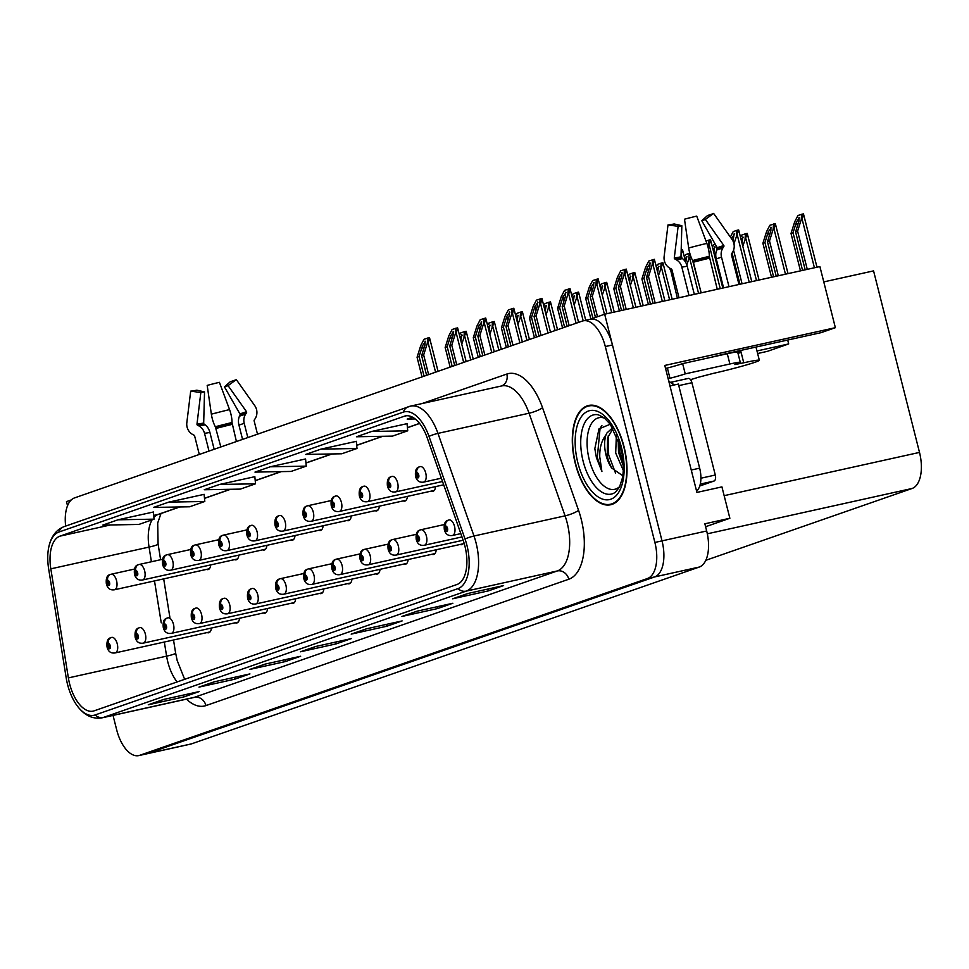 <?xml version="1.0" encoding="UTF-8"?>
<svg xmlns="http://www.w3.org/2000/svg" width="969" height="969" viewBox="0 0 969 969"><rect width="100%" height="100%" fill="white"/><g stroke="black" fill="none" stroke-linecap="round" stroke-linejoin="round"><path stroke-width="1.45" d="M705.602 526.724L729.863 518.27L721.929 486.886L696.917 492.422L664.795 365.446L835.363 327.679L821.155 332.633L728.276 353.188A33.903 1.732 165.8 0 0 710.434 357.464M113.034 715.401L116.692 729.863A31.783 16.037 -102.5 0 0 138.785 755.59L190.578 744.119A31.783 16.037 -102.5 0 0 191.499 743.865L699.243 567.059A31.783 16.037 -102.5 0 0 706.68 530.988L704.863 523.805L729.863 518.27M191.499 743.865L146.84 753.749A31.783 16.037 -102.5 0 1 145.931 754.003A31.783 16.037 -102.5 0 0 146.84 753.749L654.596 576.943A31.783 16.037 -102.5 0 0 662.021 540.872L604.668 314.198L819.895 266.56L835.363 327.679M71.246 499.956L66.486 501.615L67.527 505.733M604.668 314.198L590.484 319.213M290.773 540.048A8.479 4.276 -102.5 0 0 292.335 540.242A8.479 4.276 -102.5 0 0 295.024 535.542M346.987 520.474A8.479 4.276 -102.5 0 0 348.549 520.668A8.479 4.276 -102.5 0 0 351.238 515.968M262.672 549.835A8.479 4.276 -102.5 0 0 264.234 550.029A8.479 4.276 -102.5 0 0 266.911 545.329M234.559 559.622A8.479 4.276 -102.5 0 0 236.133 559.816A8.479 4.276 -102.5 0 0 238.81 555.116M375.1 510.687A8.479 4.276 -102.5 0 0 376.662 510.881A8.479 4.276 -102.5 0 0 379.339 506.181M403.201 500.9A8.479 4.276 -102.5 0 0 404.763 501.094A8.479 4.276 -102.5 0 0 407.452 496.394M431.302 491.113A8.479 4.276 -102.5 0 0 432.877 491.307A8.479 4.276 -102.5 0 0 435.553 486.608M318.886 530.261A8.479 4.276 -102.5 0 0 320.448 530.455A8.479 4.276 -102.5 0 0 323.125 525.755M319.564 593.403A8.479 4.276 -102.5 0 0 321.139 593.597A8.479 4.276 -102.5 0 0 323.816 588.898M291.463 603.19A8.479 4.276 -102.5 0 0 293.026 603.384A8.479 4.276 -102.5 0 0 295.715 598.685M263.35 612.977A8.479 4.276 -102.5 0 0 264.925 613.183A8.479 4.276 -102.5 0 0 267.601 608.471M375.778 573.83A8.479 4.276 -102.5 0 0 377.353 574.023A8.479 4.276 -102.5 0 0 380.03 569.324M235.249 622.764A8.479 4.276 -102.5 0 0 236.811 622.97A8.479 4.276 -102.5 0 0 239.5 618.258M403.891 564.043A8.479 4.276 -102.5 0 0 405.454 564.237A8.479 4.276 -102.5 0 0 408.143 559.537M431.992 554.256A8.479 4.276 -102.5 0 0 433.567 554.45A8.479 4.276 -102.5 0 0 436.244 549.75M460.105 544.469A8.479 4.276 -102.5 0 0 461.668 544.663A8.479 4.276 -102.5 0 0 463.848 542.349M347.677 583.617A8.479 4.276 -102.5 0 0 349.24 583.81A8.479 4.276 -102.5 0 0 351.929 579.111M206.458 569.409A8.479 4.276 -102.5 0 0 208.02 569.602A8.479 4.276 -102.5 0 0 210.697 564.903M207.136 632.551A8.479 4.276 -102.5 0 0 208.71 632.757A8.479 4.276 -102.5 0 0 211.387 628.045M823.771 281.906L873.566 270.884L919.508 452.414A31.783 16.037 77.5 0 1 912.071 488.485L705.795 560.312M756.971 350.96L788.681 343.934L767.375 351.359L757.625 353.515M788.681 343.934L787.7 340.034M624.012 446.624A50.848 25.654 -102.5 0 0 588.668 405.454A50.848 25.654 -102.5 0 0 575.307 463.582A50.848 25.654 -102.5 0 0 610.652 504.752A50.848 25.654 -102.5 0 0 624.012 446.624M588.777 405.975A50.315 25.388 77.5 0 1 623.757 446.709A50.315 25.388 77.5 0 1 610.531 504.231A50.315 25.388 77.5 0 1 575.562 463.497A50.315 25.388 77.5 0 1 588.777 405.975L592.386 405.175A50.848 25.654 -102.5 0 0 592.313 405.187M464.89 546.019A33.903 17.103 77.5 0 1 456.956 584.501L94.114 710.846A33.903 17.103 77.5 0 1 93.133 711.125A33.903 17.103 77.5 0 1 68.375 677.9L50.824 568.839A33.903 17.103 77.5 0 1 59.945 536.148L404.339 416.222A33.903 17.103 77.5 0 1 405.308 415.943A33.903 17.103 77.5 0 1 427.184 437.782L463.206 540.411A33.903 17.103 77.5 0 1 464.89 546.019M466.925 545.317A38.142 19.247 -102.5 0 0 465.023 539.006L429.001 436.377A38.142 19.247 -102.5 0 0 403.298 412.128L58.915 532.042A38.142 19.247 -102.5 0 0 48.45 548.866A38.142 19.247 -102.5 0 0 48.644 568.815L66.195 677.876A38.142 19.247 -102.5 0 0 76.333 704.608A38.142 19.247 -102.5 0 0 95.144 714.952L457.998 588.607A38.142 19.247 -102.5 0 0 466.925 545.317M138.785 755.59A31.783 16.037 -102.5 0 0 139.693 755.323L146.84 753.749L654.596 576.943A31.783 16.037 -102.5 0 0 662.021 540.872L612.456 344.976A31.783 16.037 -102.5 0 0 590.363 319.237L583.217 320.824A31.783 16.037 -102.5 0 0 582.308 321.09L74.552 497.896A31.783 16.037 -102.5 0 0 65.662 526.082M149.456 704.39A8.479 7.304 -109.2 0 1 148.96 704.584A8.479 7.304 -109.2 0 1 148.257 704.79L183.977 696.881L199.19 691.575L163.47 699.485L148.257 704.79M183.516 695.052L183.977 696.881M200.195 686.718A8.479 7.304 -109.2 0 1 199.699 686.924A8.479 7.304 -109.2 0 1 198.984 687.118L234.704 679.208L249.929 673.915L214.21 681.825L198.984 687.118M234.244 677.379L234.704 679.208M250.935 669.058A8.479 7.304 -109.2 0 1 250.426 669.252A8.479 7.304 -109.2 0 1 249.723 669.458L285.443 661.548L300.656 656.243L264.937 664.153L249.723 669.458M284.983 659.719L285.443 661.548M453.867 598.394A8.479 7.304 -109.2 0 1 453.371 598.588A8.479 7.304 -109.2 0 1 452.656 598.794L488.376 590.884L503.601 585.579L467.882 593.488L452.656 598.794M487.916 589.055L488.376 590.884M403.128 616.054A8.479 7.304 -109.2 0 1 402.632 616.248A8.479 7.304 -109.2 0 1 401.929 616.454L437.649 608.544L452.862 603.251L417.142 611.16L401.929 616.454M437.176 606.715L437.649 608.544M352.401 633.726A8.479 7.304 -109.2 0 1 351.904 633.92A8.479 7.304 -109.2 0 1 351.19 634.126L386.91 626.216L402.135 620.911L366.415 628.82L351.19 634.126M386.449 624.387L386.91 626.216M301.662 651.386A8.479 7.304 -109.2 0 1 301.165 651.592A8.479 7.304 -109.2 0 1 300.451 651.786L336.17 643.876L351.396 638.583L315.676 646.493L300.451 651.786M335.71 642.047L336.17 643.876M139.693 755.323L647.449 578.517A31.783 16.037 -102.5 0 0 654.887 542.446L605.31 346.551A31.783 16.037 -102.5 0 0 583.217 320.824M204.108 494.347L168.739 502.124L153.514 507.429L189.573 506.787L204.798 501.482L204.108 494.299M153.368 512.007L118 519.796L102.787 525.101L138.846 524.447L154.059 519.154L153.368 511.971M356.313 441.343L320.945 449.132L305.719 454.425L341.778 453.783L356.992 448.477L356.301 441.295M407.041 423.671L371.672 431.459L356.459 436.765L392.506 436.111L407.731 430.817L407.041 423.635M412.576 417.215L407.186 419.092L415.192 418.947M254.847 476.675L219.466 484.464L204.253 489.757L240.312 489.115L255.525 483.81L254.835 476.627M270.206 466.792L254.98 472.097L291.039 471.443L306.265 466.15L305.574 458.967L270.206 466.792L306.265 466.15M320.945 449.132L356.992 448.477M371.672 431.459L407.731 430.817M219.466 484.464L255.525 483.81M168.739 502.124L204.798 501.482M118 519.796L154.059 519.154M424.059 376.19L419.092 356.544L422.484 345.739L425.524 341.488M110.369 574.46A5.293 4.554 65.9 0 0 109.897 574.629A5.293 4.554 65.9 0 0 107.583 580.455A2.653 1.332 -102.5 0 0 107.026 583.447A2.653 1.332 -102.5 0 0 108.94 585.567A2.653 1.332 -102.5 0 0 109.558 582.563A2.653 1.332 -102.5 0 0 107.692 580.419L108.516 584.041L107.583 580.455M107.692 580.419A5.293 4.579 -104.3 0 1 110.854 574.302A5.293 4.579 -104.3 0 1 110.975 574.266A7.946 4.009 77.5 0 1 111.035 574.254A7.946 4.009 77.5 0 1 116.559 580.685A7.946 4.009 77.5 0 1 114.475 589.77C110.139 590.412 107.438 588.401 106.348 583.75C105.827 578.432 107.002 575.392 109.897 574.629M110.854 574.302L134.461 569.069L111.096 574.242M422.036 376.893L417.07 357.258L420.728 345.618L424.01 339.283L429.497 337.6L428.213 343.123L427.317 343.317L427.68 337.999M438.049 371.321L429.497 337.6M428.625 374.603L423.659 354.957L427.317 343.317M423.659 354.957L421.636 355.659L426.602 375.306M425.064 341.136L425.028 344.855L421.636 355.659M419.092 356.544L417.07 357.258M460.009 337.224L462.201 335.153M111.047 637.602A5.293 4.554 65.9 0 0 110.575 637.784A5.293 4.554 65.9 0 0 108.274 643.61A2.653 1.332 -102.5 0 0 107.704 646.589A2.653 1.332 -102.5 0 0 109.63 648.721A2.653 1.332 -102.5 0 0 110.248 645.705A2.653 1.332 -102.5 0 0 108.383 643.573L108.734 645.124L108.274 643.61M108.746 645.112L109.206 647.183L108.807 645.112M108.383 643.573A5.293 4.579 -104.3 0 1 111.544 637.445A5.293 4.579 -104.3 0 1 111.665 637.42A7.946 4.009 77.5 0 1 111.726 637.408A7.946 4.009 77.5 0 1 117.249 643.84A7.946 4.009 77.5 0 1 115.154 652.924C110.829 653.554 108.128 651.556 107.038 646.904C106.517 641.575 107.692 638.535 110.575 637.784M461.753 344.116L466.162 331.265L473.223 359.075M461.728 334.802L460.941 340.931M463.994 336.982L464.357 331.664L460.687 332.948L459.5 335.226M464.357 331.664L466.162 331.265M452.172 366.403L447.206 346.757L450.597 335.952L453.637 331.701M138.47 564.673A5.293 4.554 65.9 0 0 137.998 564.842A5.293 4.554 65.9 0 0 135.696 570.668A2.653 1.332 -102.5 0 0 135.127 573.66A2.653 1.332 -102.5 0 0 137.041 575.78A2.653 1.332 -102.5 0 0 137.659 572.776A2.653 1.332 -102.5 0 0 135.805 570.632L136.629 574.254L135.696 570.668M135.805 570.632A5.293 4.579 -104.3 0 1 138.967 564.515A5.293 4.579 -104.3 0 1 139.076 564.479A7.946 4.009 77.5 0 1 139.148 564.467A7.946 4.009 77.5 0 1 144.66 570.898A7.946 4.009 77.5 0 1 142.576 579.983C138.252 580.625 135.539 578.614 134.461 573.963C133.928 568.646 135.115 565.605 137.998 564.842M138.967 564.515L162.562 559.283L139.209 564.455M450.137 367.106L445.171 347.471L448.829 335.819L452.123 329.496L457.598 327.813L456.314 333.336L455.43 333.53L455.793 328.212M466.15 361.534L457.598 327.813M456.738 364.816L451.772 345.17L455.43 333.53M451.772 345.17L449.737 345.872L454.703 365.519M453.165 331.35L453.129 335.068L449.737 345.872M447.206 346.757L445.171 347.471M480.273 356.616L475.307 336.97L478.698 326.165L481.738 321.914M166.583 554.886A5.293 4.554 65.9 0 0 166.099 555.055A5.293 4.554 65.9 0 0 163.797 560.881A2.653 1.332 -102.5 0 0 163.228 563.873A2.653 1.332 -102.5 0 0 165.154 565.993A2.653 1.332 -102.5 0 0 165.772 562.989A2.653 1.332 -102.5 0 0 163.906 560.845L164.73 564.455L163.797 560.881M163.906 560.845A5.293 4.579 -104.3 0 1 167.068 554.728A5.293 4.579 -104.3 0 1 167.189 554.692A7.946 4.009 77.5 0 1 167.249 554.68A7.946 4.009 77.5 0 1 172.773 561.112A7.946 4.009 77.5 0 1 170.689 570.196C166.353 570.838 163.652 568.827 162.562 564.176C162.041 558.847 163.216 555.818 166.099 555.055M167.068 554.728L190.675 549.496L167.31 554.668M478.25 357.319L473.284 337.684L476.942 326.032L480.224 319.709L485.711 318.026L484.427 323.549L483.531 323.743L483.894 318.426M494.263 351.747L485.711 318.026M484.839 355.017L479.873 335.383L483.531 323.743M479.873 335.383L477.838 336.086L482.816 355.732M481.278 321.563L481.242 325.281L477.838 336.086M475.307 336.97L473.284 337.684M508.386 346.829L503.42 327.183L506.811 316.378L509.851 312.127M194.684 545.099A5.293 4.554 65.9 0 0 194.212 545.268A5.293 4.554 65.9 0 0 191.91 551.095A2.653 1.332 -102.5 0 0 191.341 554.086A2.653 1.332 -102.5 0 0 193.255 556.206A2.653 1.332 -102.5 0 0 193.873 553.202A2.653 1.332 -102.5 0 0 192.019 551.058L192.383 552.609L191.91 551.095M192.383 552.609L192.843 554.668L192.431 552.596M192.019 551.058A5.293 4.579 -104.3 0 1 195.181 544.941A5.293 4.579 -104.3 0 1 195.29 544.905A7.946 4.009 77.5 0 1 195.363 544.893A7.946 4.009 77.5 0 1 200.874 551.325A7.946 4.009 77.5 0 1 198.79 560.409C194.466 561.051 191.753 559.04 190.675 554.389C190.142 549.06 191.329 546.019 194.212 545.268M195.181 544.941L218.776 539.709L195.423 544.881M506.351 347.532L501.385 327.885L505.043 316.245L508.337 309.923L513.812 308.239L512.528 313.762L511.632 313.956L512.007 308.639M522.364 341.96L513.812 308.239M512.952 345.23L507.986 325.596L511.632 313.956M507.986 325.596L505.951 326.299L510.917 345.945M509.379 311.776L509.343 315.494L505.951 326.299M503.42 327.183L501.385 327.885M488.11 327.437L490.302 325.366M139.161 627.815A5.293 4.554 65.9 0 0 138.688 627.997A5.293 4.554 65.9 0 0 136.375 633.823A2.653 1.332 -102.5 0 0 135.817 636.803A2.653 1.332 -102.5 0 0 137.731 638.922A2.653 1.332 -102.5 0 0 138.349 635.918A2.653 1.332 -102.5 0 0 136.496 633.787L136.847 635.337M136.859 635.325L137.586 636.185L137.307 637.396L136.581 636.536L136.375 633.823M136.496 633.787A5.293 4.579 -104.3 0 1 139.645 627.658A5.293 4.579 -104.3 0 1 139.766 627.633A7.946 4.009 77.5 0 1 139.827 627.621A7.946 4.009 77.5 0 1 145.35 634.053A7.946 4.009 77.5 0 1 143.267 643.137C138.942 643.767 136.229 641.769 135.139 637.117C134.618 631.788 135.805 628.748 138.688 627.997M489.854 334.329L494.275 321.478L501.324 349.288M489.842 325.015L489.042 331.144M492.095 327.195L492.458 321.878L488.788 323.161L487.601 325.439M492.458 321.878L494.275 321.478M516.223 317.65L518.415 315.579M167.262 618.028A5.293 4.554 65.9 0 0 166.789 618.21A5.293 4.554 65.9 0 0 164.488 624.036A2.653 1.332 -102.5 0 0 163.918 627.016A2.653 1.332 -102.5 0 0 165.844 629.135A2.653 1.332 -102.5 0 0 166.462 626.131A2.653 1.332 -102.5 0 0 164.597 624L165.42 627.609L164.488 624.036M164.597 624A5.293 4.579 -104.3 0 1 167.758 617.871A5.293 4.579 -104.3 0 1 167.879 617.847A7.946 4.009 77.5 0 1 167.94 617.834A7.946 4.009 77.5 0 1 173.463 624.266A7.946 4.009 77.5 0 1 171.368 633.351C167.043 633.98 164.342 631.982 163.252 627.331C162.731 622.001 163.906 618.961 166.789 618.21M517.955 324.542L522.376 311.691L529.437 339.489M517.943 315.228L517.155 321.357M520.196 317.408L520.571 312.091L516.901 313.375L515.714 315.652M520.571 312.091L522.376 311.691M544.324 307.863L546.516 305.792M195.375 608.241A5.293 4.554 65.9 0 0 194.902 608.423A5.293 4.554 65.9 0 0 192.589 614.249A2.653 1.332 -102.5 0 0 192.032 617.229A2.653 1.332 -102.5 0 0 193.945 619.348A2.653 1.332 -102.5 0 0 194.563 616.345A2.653 1.332 -102.5 0 0 192.698 614.213L193.521 617.822L192.589 614.249M192.698 614.213A5.293 4.579 -104.3 0 1 195.859 608.084A5.293 4.579 -104.3 0 1 195.98 608.06A7.946 4.009 77.5 0 1 196.041 608.048A7.946 4.009 77.5 0 1 201.564 614.479A7.946 4.009 77.5 0 1 199.481 623.564C195.157 624.193 192.443 622.195 191.353 617.544C190.832 612.214 192.019 609.174 194.902 608.423M546.068 314.755L550.489 301.904L557.538 329.702M546.056 305.441L545.256 311.558M548.309 307.621L548.672 302.304L545.002 303.588L543.815 305.865M548.672 302.304L550.489 301.904M572.437 298.077L574.617 296.005M223.476 598.454A5.293 4.554 65.9 0 0 223.003 598.636A5.293 4.554 65.9 0 0 220.702 604.462A2.653 1.332 -102.5 0 0 220.133 607.442A2.653 1.332 -102.5 0 0 222.046 609.562A2.653 1.332 -102.5 0 0 222.676 606.558A2.653 1.332 -102.5 0 0 220.811 604.426L221.635 608.035L220.702 604.462M220.811 604.426A5.293 4.579 -104.3 0 1 223.972 598.297A5.293 4.579 -104.3 0 1 224.093 598.273A7.946 4.009 77.5 0 1 224.154 598.261A7.946 4.009 77.5 0 1 229.677 604.692A7.946 4.009 77.5 0 1 227.582 613.777C223.258 614.407 220.557 612.408 219.466 607.757C218.946 602.427 220.12 599.387 223.003 598.636M574.169 304.969L578.59 292.117L585.736 320.267M574.157 295.654L573.369 301.771M576.41 297.834L576.785 292.517L573.115 293.801L571.928 296.078M576.785 292.517L578.59 292.117M738.984 284.474L731.438 254.665A1.054 1.017 -114.8 0 1 731.583 253.83L732.346 252.655A11.652 11.228 65.2 0 0 732.007 239.379L713.62 213.41L705.371 219.43L723.746 245.387A1.054 1.017 -114.8 0 1 723.782 246.598L723.007 247.773A11.652 11.228 65.2 0 0 721.505 257.039L729.003 286.679M723.589 287.878L716.248 258.868A11.652 8.176 -107.1 0 1 716.794 249.929L717.302 248.851A1.054 0.739 72.9 0 0 717.205 247.676L701.762 220.69L707.588 215.518A24.37 1.248 165.8 0 0 711.307 214.306A24.37 1.248 165.8 0 0 713.62 213.41M701.762 220.69A14.535 0.739 165.8 0 0 703.991 219.963A14.535 0.739 165.8 0 0 705.371 219.43M690.522 379.654A21.185 1.09 -14.2 0 0 698.019 377.353L713.305 373.38A31.783 1.623 165.8 0 0 755.311 362.152A31.783 1.623 165.8 0 0 759.333 360.286A31.783 1.623 165.8 0 0 743.744 362.781L734.902 364.586L737.591 363.569A21.185 1.09 -14.2 0 0 740.28 362.321L737.675 352.074A21.185 1.09 -14.2 0 0 727.283 353.733L729.887 363.993A21.185 1.09 -14.2 0 1 740.28 362.321M701.193 292.832L692.641 260.54A11.652 2.943 -105 0 1 688.68 247.979L684.489 219.2A24.37 1.248 165.8 0 1 696.723 216.111L706.861 243.389A11.652 3.077 76.6 0 1 709.308 256.325L717.254 289.283M737.724 352.219A31.783 1.623 -14.2 0 1 740.897 351.505L737.809 352.583M743.744 362.781L740.897 351.505M689.02 295.533L681.825 267.069A11.652 11.265 -93.1 0 0 676.071 259.631L674.836 258.965A1.054 1.03 86.9 0 1 674.291 257.887L678.143 226.31L667.992 224.941L664.128 256.531A11.652 11.265 -93.1 0 0 670.16 268.377L671.396 269.031A1.054 1.03 86.9 0 1 671.917 269.709L679.015 297.749M678.143 226.31A14.535 0.739 165.8 0 0 681.837 225.716L681.001 256.821A1.054 0.751 -101.2 0 0 681.473 257.911L682.442 258.614A11.652 8.273 78.8 0 1 687.203 266.209L694.325 294.358M667.992 224.941A24.37 1.248 165.8 0 0 674.182 223.96L681.837 225.716M665.546 368.426A10.598 9.133 -109.2 0 1 665.594 368.426L667.375 368.026A21.185 1.09 165.8 0 0 682.636 363.617L727.283 353.733M741.152 352.534L737.978 353.237M682.636 363.617L685.228 373.877L729.887 363.993M685.228 373.877A21.185 1.09 -14.2 0 1 669.967 378.285L668.186 378.673L668.707 380.732A21.185 10.695 -102.5 0 0 675.429 384.705M696.59 491.113A21.185 10.695 -102.5 0 0 699.654 468.16L678.373 384.051L669.967 385.916M667.375 368.026L669.967 378.285M257.5 434.185L254.132 420.873A1.054 1.017 -114.8 0 1 254.266 420.037L255.041 418.862A11.652 11.228 65.2 0 0 254.702 405.575L236.315 379.618L228.066 385.638L246.441 411.595A1.054 1.017 -114.8 0 1 246.477 412.806L245.702 413.981A11.652 11.228 65.2 0 0 244.188 423.247L247.822 437.564M242.565 439.393L238.943 425.076A11.652 8.176 -107.1 0 1 239.488 416.137L239.997 415.059A1.054 0.739 72.9 0 0 239.9 413.884L224.457 386.897L230.271 381.725A24.37 1.248 165.8 0 0 234.001 380.514A24.37 1.248 165.8 0 0 236.315 379.618M224.457 386.897A14.535 0.739 165.8 0 0 226.673 386.171A14.535 0.739 165.8 0 0 228.066 385.638M220.823 446.963L215.336 426.748A11.652 2.943 -105 0 1 211.363 414.187L207.184 385.408A24.37 1.248 165.8 0 1 219.418 382.319L229.556 409.596A11.652 3.077 76.6 0 1 232.003 422.532L236.424 441.525M209.013 451.069L204.507 433.276A11.652 11.265 -93.1 0 0 198.766 425.839L197.531 425.173A1.054 1.03 86.9 0 1 196.986 424.095L200.837 392.518L190.687 391.149L186.823 422.738A11.652 11.265 -93.1 0 0 192.855 434.584L194.091 435.238A1.054 1.03 86.9 0 1 194.612 435.917L199.299 454.449M200.837 392.518A14.535 0.739 165.8 0 0 204.532 391.924L203.684 423.029A1.054 0.751 -101.2 0 0 204.168 424.119L205.125 424.822A11.652 8.273 78.8 0 1 209.898 432.416L214.161 449.277M190.687 391.149A24.37 1.248 165.8 0 0 196.864 390.168L204.532 391.924M619.821 486.426A36.665 18.496 77.5 0 1 589.249 459.633A36.665 18.496 77.5 0 1 604.717 418.196M611.003 423.938L598.999 428.855L594.833 448.647L596.419 457.719L601.906 471.54L599.75 456.823C599.557 447.763 601.64 440.459 605.976 434.911A23.946 12.088 -102.5 0 0 606.049 455.139A23.946 12.088 -102.5 0 0 611.657 467.979L622.776 475.767M623.273 470.316L615.69 453.007L616.381 434.972M623.309 465.992L618.525 452.378L618.161 439.32M605.976 434.911L606.897 433.022L612.626 427.765M611.657 467.979C608.895 462.128 607.393 457.768 607.188 454.885L607.611 437.782L613.038 428.455M672.995 384.087A5.293 2.677 -102.5 0 0 670.391 382.38A5.293 2.677 -102.5 0 0 670.378 382.392L688.244 378.431A5.293 2.677 -102.5 0 0 688.099 378.467L670.548 382.355M699.739 486.014L714.044 481.036A5.293 2.677 -102.5 0 0 715.292 475.028L691.927 382.719A5.293 2.677 -102.5 0 0 688.244 378.431M601.906 471.54L597.316 457.513L600.065 428.31L601.894 425.512M615.557 473.126L608.665 455.006L608.169 435.941M623.212 463.448L620.003 452.499L618.9 441.404M536.487 337.042L531.521 317.396L534.912 306.592L537.952 302.34M222.797 535.312A5.293 4.554 65.9 0 0 222.313 535.482A5.293 4.554 65.9 0 0 220.011 541.308A2.653 1.332 -102.5 0 0 219.442 544.287A2.653 1.332 -102.5 0 0 221.368 546.419A2.653 1.332 -102.5 0 0 221.986 543.415A2.653 1.332 -102.5 0 0 220.12 541.271L220.944 544.881L220.011 541.308M220.12 541.271A5.293 4.579 -104.3 0 1 223.282 535.154A5.293 4.579 -104.3 0 1 223.403 535.118A7.946 4.009 77.5 0 1 223.464 535.106A7.946 4.009 77.5 0 1 228.987 541.538A7.946 4.009 77.5 0 1 226.903 550.622C222.567 551.264 219.866 549.253 218.776 544.602C218.255 539.273 219.43 536.232 222.313 535.482M223.282 535.154L246.889 529.922L223.524 535.094M534.464 337.745L529.486 318.098L533.144 306.458L536.438 300.136L541.925 298.452L540.641 303.963L539.745 304.169L540.108 298.852M550.477 332.173L541.925 298.452M541.053 335.444L536.087 315.809L539.745 304.169M536.087 315.809L534.052 316.512L539.03 336.158M537.492 301.989L537.456 305.707L534.052 316.512M531.521 317.396L529.486 318.098M564.6 327.256L559.622 307.609L563.025 296.805L566.053 292.553M250.898 525.525A5.293 4.554 65.9 0 0 250.426 525.695A5.293 4.554 65.9 0 0 248.125 531.521A2.653 1.332 -102.5 0 0 247.555 534.5A2.653 1.332 -102.5 0 0 249.469 536.632A2.653 1.332 -102.5 0 0 250.087 533.628A2.653 1.332 -102.5 0 0 248.234 531.484L249.057 535.094L248.125 531.521M248.234 531.484A5.293 4.579 -104.3 0 1 251.395 525.355A5.293 4.579 -104.3 0 1 251.504 525.331A7.946 4.009 77.5 0 1 251.565 525.319A7.946 4.009 77.5 0 1 257.088 531.751A7.946 4.009 77.5 0 1 255.004 540.835C250.68 541.477 247.967 539.467 246.889 534.815C246.356 529.486 247.543 526.446 250.426 525.695M562.565 327.958L557.599 308.312L561.257 296.671L564.552 290.349L570.026 288.665L568.742 294.176L567.846 294.382L568.222 289.065M578.578 322.386L570.026 288.665M569.166 325.657L564.188 306.022L567.846 294.382M564.188 306.022L562.165 306.725L567.131 326.371M565.593 292.202L565.557 295.92L562.165 306.725M559.622 307.609L557.599 308.312M592.919 318.292L587.735 297.822L591.126 287.018L594.167 282.766M279.011 515.738A5.293 4.554 65.9 0 0 278.527 515.908A5.293 4.554 65.9 0 0 276.226 521.734A2.653 1.332 -102.5 0 0 275.656 524.713A2.653 1.332 -102.5 0 0 277.582 526.845A2.653 1.332 -102.5 0 0 278.2 523.841A2.653 1.332 -102.5 0 0 276.335 521.697L277.158 525.307L276.226 521.734M276.335 521.697A5.293 4.579 -104.3 0 1 279.496 515.569A5.293 4.579 -104.3 0 1 279.617 515.544A7.946 4.009 77.5 0 1 279.678 515.532A7.946 4.009 77.5 0 1 285.201 521.964A7.946 4.009 77.5 0 1 283.118 531.048C278.781 531.69 276.08 529.68 274.99 525.028C274.469 519.699 275.644 516.659 278.527 515.908M590.884 319.007L585.7 298.525L589.358 286.885L592.653 280.562L598.139 278.878L596.843 284.389L595.959 284.595L596.323 279.278M606.969 313.69L598.139 278.878M597.485 316.706L592.301 296.235L595.959 284.595M592.301 296.235L590.266 296.938L595.451 317.408M593.706 282.415L593.67 286.134L590.266 296.938M587.735 297.822L585.7 298.525M600.538 288.29L602.73 286.218M251.589 588.668A5.293 4.554 65.9 0 0 251.116 588.849A5.293 4.554 65.9 0 0 248.803 594.675A2.653 1.332 -102.5 0 0 248.246 597.655A2.653 1.332 -102.5 0 0 250.159 599.775A2.653 1.332 -102.5 0 0 250.777 596.771A2.653 1.332 -102.5 0 0 248.912 594.639L249.736 598.248L248.803 594.675M248.912 594.639A5.293 4.579 -104.3 0 1 252.073 588.51A5.293 4.579 -104.3 0 1 252.194 588.486A7.946 4.009 77.5 0 1 252.255 588.474A7.946 4.009 77.5 0 1 257.778 594.905A7.946 4.009 77.5 0 1 255.695 603.978C251.371 604.62 248.658 602.621 247.567 597.97C247.047 592.64 248.234 589.6 251.116 588.849M602.282 295.17L606.703 282.33L614.249 312.079M602.27 285.867L601.47 291.984M604.523 288.047L604.886 282.73L601.216 284.014L600.029 286.291M604.886 282.73L606.703 282.33M628.639 278.503L630.831 276.431M279.69 578.881A5.293 4.554 65.9 0 0 279.217 579.062A5.293 4.554 65.9 0 0 276.916 584.888A2.653 1.332 -102.5 0 0 276.347 587.868A2.653 1.332 -102.5 0 0 278.26 589.988A2.653 1.332 -102.5 0 0 278.89 586.984A2.653 1.332 -102.5 0 0 277.025 584.852L277.849 588.462L276.916 584.888M277.025 584.852A5.293 4.579 -104.3 0 1 280.186 578.723A5.293 4.579 -104.3 0 1 280.307 578.699A7.946 4.009 77.5 0 1 280.368 578.687A7.946 4.009 77.5 0 1 285.891 585.119A7.946 4.009 77.5 0 1 283.796 594.191C279.472 594.833 276.771 592.834 275.68 588.183C275.16 582.853 276.335 579.813 279.217 579.062M303.794 573.503L280.429 578.675M630.383 285.383L634.804 272.543L643.21 305.671M630.371 276.08L629.584 282.197M632.624 278.26L632.987 272.943L629.329 274.227L628.142 276.504M632.987 272.943L634.804 272.543M656.752 268.716L658.944 266.645M307.803 569.094A5.293 4.554 65.9 0 0 307.33 569.275A5.293 4.554 65.9 0 0 305.017 575.101A2.653 1.332 -102.5 0 0 304.46 578.081A2.653 1.332 -102.5 0 0 306.374 580.201A2.653 1.332 -102.5 0 0 306.991 577.197A2.653 1.332 -102.5 0 0 305.126 575.053L305.95 578.675L305.017 575.101M305.126 575.053A5.293 4.579 -104.3 0 1 308.287 568.936A5.293 4.579 -104.3 0 1 308.408 568.912A7.946 4.009 77.5 0 1 308.469 568.9A7.946 4.009 77.5 0 1 313.992 575.332A7.946 4.009 77.5 0 1 311.909 584.404C307.585 585.046 304.872 583.047 303.781 578.396C303.261 573.067 304.436 570.026 307.33 569.275M308.287 568.936L331.895 563.704L308.53 568.876M658.496 275.596L662.917 262.756L672.171 299.264M658.484 266.293L657.685 272.41M660.737 268.474L661.1 263.156L657.43 264.44L656.243 266.717M661.1 263.156L662.917 262.756M621.517 310.468L615.836 288.035L619.239 277.231L622.268 272.979M307.112 505.951A5.293 4.554 65.9 0 0 306.64 506.121A5.293 4.554 65.9 0 0 304.327 511.947A2.653 1.332 -102.5 0 0 303.769 514.927A2.653 1.332 -102.5 0 0 305.683 517.058A2.653 1.332 -102.5 0 0 306.301 514.042A2.653 1.332 -102.5 0 0 304.448 511.911L305.259 515.52L304.327 511.947M304.448 511.911A5.293 4.579 -104.3 0 1 307.597 505.782A5.293 4.579 -104.3 0 1 307.718 505.757A7.946 4.009 77.5 0 1 307.779 505.745A7.946 4.009 77.5 0 1 313.302 512.177A7.946 4.009 77.5 0 1 311.219 521.261C306.894 521.903 304.181 519.893 303.103 515.242C302.57 509.912 303.757 506.872 306.64 506.121M307.597 505.782L331.204 500.561L307.851 505.733M619.433 310.94L613.813 288.738L617.471 277.098L620.766 270.775L626.24 269.091L624.957 274.602L624.06 274.808L624.424 269.491M635.93 307.282L626.24 269.091M626.228 309.426L620.402 286.449L624.06 274.808M620.402 286.449L618.379 287.151L624.133 309.898M621.807 272.628L621.771 276.347L618.379 287.151M615.836 288.035L613.813 288.738M650.478 304.06L643.949 278.248L647.34 267.444L650.381 263.193M335.213 496.164A5.293 4.554 65.9 0 0 334.741 496.334A5.293 4.554 65.9 0 0 332.44 502.16A2.653 1.332 -102.5 0 0 331.87 505.14A2.653 1.332 -102.5 0 0 333.796 507.272A2.653 1.332 -102.5 0 0 334.414 504.255A2.653 1.332 -102.5 0 0 332.549 502.124L333.372 505.733L332.44 502.16M332.549 502.124A5.293 4.579 -104.3 0 1 335.71 495.995A5.293 4.579 -104.3 0 1 335.831 495.971A7.946 4.009 77.5 0 1 335.892 495.958A7.946 4.009 77.5 0 1 341.415 502.39A7.946 4.009 77.5 0 1 339.32 511.475C334.995 512.104 332.294 510.106 331.204 505.455C330.683 500.125 331.858 497.085 334.741 496.334M648.394 304.52L641.914 278.951L645.572 267.311L648.867 260.988L654.354 259.304L653.058 264.816L652.173 265.022L652.537 259.704M664.891 300.875L654.354 259.304M655.189 303.018L648.515 276.662L652.173 265.022M648.515 276.662L646.48 277.364L653.094 303.479M649.92 262.841L649.884 266.56L646.48 277.364M643.949 278.248L641.914 278.951M363.327 486.377A5.293 4.554 65.9 0 0 362.854 486.547A5.293 4.554 65.9 0 0 360.541 492.373A2.653 1.332 -102.5 0 0 359.983 495.353A2.653 1.332 -102.5 0 0 361.897 497.485A2.653 1.332 -102.5 0 0 362.515 494.469A2.653 1.332 -102.5 0 0 360.662 492.337L361.473 495.946L360.541 492.373M360.662 492.337A5.293 4.579 -104.3 0 1 363.811 486.208A5.293 4.579 -104.3 0 1 363.932 486.184A7.946 4.009 77.5 0 1 363.993 486.172A7.946 4.009 77.5 0 1 369.516 492.603A7.946 4.009 77.5 0 1 367.433 501.688C363.109 502.317 360.395 500.319 359.317 495.668C358.784 490.338 359.971 487.298 362.854 486.547M677.355 298.113L670.257 268.425M681.037 255.065L682.455 249.517L685.773 262.551M671.008 268.825L670.027 269.164M681.183 249.796L682.455 249.517M391.428 476.578A5.293 4.554 65.9 0 0 390.955 476.76A5.293 4.554 65.9 0 0 388.654 482.586A2.653 1.332 -102.5 0 0 388.084 485.566A2.653 1.332 -102.5 0 0 390.01 487.698A2.653 1.332 -102.5 0 0 390.628 484.682A2.653 1.332 -102.5 0 0 388.763 482.55L389.586 486.159L388.654 482.586M388.763 482.55A5.293 4.579 -104.3 0 1 391.924 476.421A5.293 4.579 -104.3 0 1 392.045 476.397A7.946 4.009 77.5 0 1 392.106 476.385A7.946 4.009 77.5 0 1 397.629 482.816A7.946 4.009 77.5 0 1 395.534 491.901C391.21 492.531 388.508 490.532 387.418 485.881C386.897 480.551 388.072 477.511 390.955 476.76M707.951 246.816L709.272 245.242L710.556 239.731L722.813 288.047M708.387 245.448L708.751 240.13L706.013 241.087M708.751 240.13L710.556 239.731M731.486 238.64L734.696 233.832M419.541 466.792A5.293 4.554 65.9 0 0 419.068 466.973A5.293 4.554 65.9 0 0 416.755 472.799A2.653 1.332 -102.5 0 0 416.198 475.779A2.653 1.332 -102.5 0 0 418.111 477.899A2.653 1.332 -102.5 0 0 418.729 474.895A2.653 1.332 -102.5 0 0 416.876 472.763L417.687 476.373L416.755 472.799M416.876 472.763A5.293 4.579 -104.3 0 1 420.025 466.634A5.293 4.579 -104.3 0 1 420.146 466.61A7.946 4.009 77.5 0 1 420.207 466.598A7.946 4.009 77.5 0 1 425.73 473.029A7.946 4.009 77.5 0 1 423.647 482.114C419.323 482.744 416.609 480.745 415.519 476.094C414.998 470.764 416.185 467.724 419.068 466.973M733.945 243.764L738.669 229.944L751.774 281.64M742.072 283.784L733.569 250.196M739.977 284.244L732.079 253.054M734.236 233.481L732.988 241.039M736.488 235.661L736.852 230.343L733.194 231.627L730.36 237.054M736.852 230.343L738.669 229.944M684.853 258.929L687.045 256.858M335.904 559.307A5.293 4.554 65.9 0 0 335.431 559.488A5.293 4.554 65.9 0 0 333.13 565.315A2.653 1.332 -102.5 0 0 332.561 568.294A2.653 1.332 -102.5 0 0 334.475 570.414A2.653 1.332 -102.5 0 0 335.104 567.41A2.653 1.332 -102.5 0 0 333.239 565.266L334.063 568.888L333.13 565.315M333.239 565.266A5.293 4.579 -104.3 0 1 336.4 559.149A5.293 4.579 -104.3 0 1 336.522 559.125A7.946 4.009 77.5 0 1 336.582 559.101A7.946 4.009 77.5 0 1 342.105 565.545A7.946 4.009 77.5 0 1 340.01 574.617C335.686 575.259 332.985 573.26 331.895 568.609C331.374 563.28 332.549 560.239 335.431 559.488M336.4 559.149L360.008 553.917L336.643 559.089M686.851 265.022L688.838 258.687L691.163 257.342M686.585 256.506L685.798 262.599M688.838 258.687L689.201 253.369L685.543 254.653L684.356 256.93M689.201 253.369L689.807 253.236M712.966 249.142L715.158 247.071M364.017 549.52A5.293 4.554 65.9 0 0 363.545 549.702A5.293 4.554 65.9 0 0 361.231 555.528A2.653 1.332 -102.5 0 0 360.674 558.507A2.653 1.332 -102.5 0 0 362.588 560.627A2.653 1.332 -102.5 0 0 363.205 557.623A2.653 1.332 -102.5 0 0 361.34 555.479L362.164 559.101L361.231 555.528M361.34 555.479A5.293 4.579 -104.3 0 1 364.501 549.362A5.293 4.579 -104.3 0 1 364.623 549.338A7.946 4.009 77.5 0 1 364.683 549.314A7.946 4.009 77.5 0 1 370.206 555.758A7.946 4.009 77.5 0 1 368.123 564.83C363.799 565.472 361.086 563.473 359.996 558.822C359.475 553.493 360.65 550.453 363.545 549.702M364.501 549.362L388.109 544.13L364.744 549.302M714.71 256.022L717.326 248.815M714.698 246.72L713.899 252.836M715.267 244.297L713.644 244.866L712.457 247.143M716.951 248.9L717.048 247.41M741.067 239.343L743.259 237.284M392.118 539.733A5.293 4.554 65.9 0 0 391.646 539.915A5.293 4.554 65.9 0 0 389.344 545.741A2.653 1.332 -102.5 0 0 388.775 548.72A2.653 1.332 -102.5 0 0 390.689 550.84A2.653 1.332 -102.5 0 0 391.306 547.836A2.653 1.332 -102.5 0 0 389.453 545.692L389.817 547.243L389.344 545.741M389.817 547.243L390.277 549.314L389.865 547.243M389.453 545.692A5.293 4.579 -104.3 0 1 392.615 539.576A5.293 4.579 -104.3 0 1 392.736 539.551A7.946 4.009 77.5 0 1 392.796 539.527A7.946 4.009 77.5 0 1 398.32 545.959A7.946 4.009 77.5 0 1 396.224 555.043C391.9 555.685 389.199 553.687 388.109 549.035C387.576 543.706 388.763 540.666 391.646 539.915M392.615 539.576L416.222 534.343L392.857 539.515M742.811 246.235L747.232 233.396L759.054 280.029M742.799 236.933L742.012 243.049M745.052 239.101L745.415 233.795L741.757 235.067L740.57 237.357M745.415 233.795L747.232 233.396M773.601 276.807L764.941 242.553L768.332 231.748L771.372 227.497M420.231 529.946A5.293 4.554 65.9 0 0 419.759 530.128A5.293 4.554 65.9 0 0 417.445 535.954A2.653 1.332 -102.5 0 0 416.888 538.934A2.653 1.332 -102.5 0 0 418.802 541.053A2.653 1.332 -102.5 0 0 419.42 538.049A2.653 1.332 -102.5 0 0 417.554 535.905L418.378 539.527L417.445 535.954M417.554 535.905A5.293 4.579 -104.3 0 1 420.716 529.789A5.293 4.579 -104.3 0 1 420.837 529.764A7.946 4.009 77.5 0 1 420.897 529.74A7.946 4.009 77.5 0 1 426.421 536.172A7.946 4.009 77.5 0 1 424.337 545.256C420.013 545.898 417.3 543.888 416.21 539.248C415.689 533.919 416.864 530.879 419.759 530.128M420.716 529.789L444.323 524.556L420.958 529.728M771.518 277.267L762.906 243.255L766.564 231.615L769.858 225.28L775.333 223.609L774.049 229.12L773.165 229.314L773.528 224.009M788.015 273.609L775.333 223.609M778.313 275.765L769.507 240.966L773.165 229.314M769.507 240.966L767.472 241.669L776.217 276.226M770.912 227.146L770.876 230.864L767.472 241.669M764.941 242.553L762.906 243.255M802.562 270.387L793.042 232.766L796.445 221.962L799.473 217.71M448.332 520.159A5.293 4.554 65.9 0 0 447.86 520.341A5.293 4.554 65.9 0 0 445.558 526.167A2.653 1.332 -102.5 0 0 444.989 529.147A2.653 1.332 -102.5 0 0 446.903 531.266A2.653 1.332 -102.5 0 0 447.521 528.262A2.653 1.332 -102.5 0 0 445.667 526.119L446.491 529.74L445.558 526.167M445.667 526.119A5.293 4.579 -104.3 0 1 448.829 520.002A5.293 4.579 -104.3 0 1 448.95 519.978A7.946 4.009 77.5 0 1 449.01 519.953A7.946 4.009 77.5 0 1 454.534 526.385A7.946 4.009 77.5 0 1 452.438 535.469C448.114 536.111 445.413 534.101 444.323 529.462C443.79 524.132 444.977 521.092 447.86 520.341M800.479 270.86L791.019 233.468L794.677 221.828L797.971 215.493L803.446 213.822L802.162 219.333L801.266 219.527L801.629 214.222M816.976 267.202L803.446 213.822M807.274 269.346L797.608 231.167L801.266 219.527M797.608 231.167L795.585 231.882L805.178 269.818M799.013 217.359L798.977 221.077L795.585 231.882M793.042 232.766L791.019 233.468M706.68 530.988L654.887 542.446M699.243 567.059L647.449 578.517M912.071 488.485L707.322 533.81M919.508 452.414L724.146 495.668M68.375 677.9L166.607 656.146A33.903 17.103 -102.5 0 0 167.807 661.936A33.903 17.103 -102.5 0 0 177.121 681.946M164.33 642.035L166.607 656.146A19.065 1.89 -9.1 0 0 175.631 653.045L177.157 660.434L184.655 679.33M422.036 403.564L506.823 374.046A52.968 26.72 77.5 0 1 542.531 407.719L578.554 510.348A52.968 26.72 77.5 0 1 568.791 579.232L205.949 705.589A10.598 9.133 70.8 0 0 194.418 697.305L557.272 570.959A42.37 21.379 -102.5 0 0 567.18 522.86A42.37 21.379 -102.5 0 0 565.072 515.847L529.062 413.218A42.37 21.379 -102.5 0 0 501.712 385.928L410.626 406.096A42.37 21.379 77.5 0 1 437.964 433.385A10.598 2.12 160.7 0 0 429.001 436.377M205.949 705.589A52.968 26.72 77.5 0 1 186.472 699.146M193.194 697.656A42.37 21.379 -102.5 0 0 194.418 697.305L103.332 717.472A42.37 21.379 77.5 0 1 102.108 717.823L193.194 697.656M542.531 407.719A10.598 2.12 -19.3 0 1 529.062 413.218L437.964 433.385L473.986 536.014A42.37 21.379 77.5 0 1 476.094 543.028A42.37 21.379 77.5 0 1 466.186 591.126A10.598 9.133 -109.2 0 1 457.998 588.607M465.023 539.006A10.598 2.12 160.7 0 1 473.986 536.014L565.072 515.847A10.598 2.12 -19.3 0 0 578.554 510.348M58.915 532.042A10.598 9.133 -109.2 0 1 64.124 526.615L410.626 406.096A42.37 21.379 77.5 0 0 409.402 406.435A10.598 9.133 70.8 0 0 408.518 406.689A10.598 9.133 70.8 0 0 403.298 412.128M95.144 714.952A10.598 9.133 70.8 0 0 103.332 717.472L466.186 591.126L557.272 570.959A10.598 9.133 70.8 0 1 568.791 579.232M605.31 346.551L612.456 344.976M501.53 385.965A10.598 9.133 70.8 0 0 506.823 374.046M59.945 536.148L110.502 524.956M153.696 515.399L158.177 514.406A33.903 17.103 -102.5 0 0 153.889 517.385M152.121 519.82A33.903 17.103 -102.5 0 0 149.056 547.085L151.418 561.754M50.824 568.839L149.056 547.085A19.065 1.89 -9.1 0 0 158.08 543.984L160.612 559.719M154.495 580.903L161.254 622.873M404.339 416.222L406.314 415.786M419.553 423.38L407.428 427.608M382.489 436.292L356.689 445.28M331.749 453.964L305.95 462.94M281.01 471.624L255.222 480.612M230.283 489.297L204.483 498.272M179.544 506.957L158.177 514.406A19.065 16.437 70.8 0 0 159.776 513.945L179.859 506.957M423.501 349.724L422.484 345.739M435.565 372.181L428.213 343.123M470.74 359.935L464.878 336.788M451.602 339.937L450.597 335.952M463.666 362.394L456.314 333.336M479.716 330.15L478.698 326.165M491.78 352.607L484.427 323.549M507.817 320.364L506.811 316.378M519.881 342.82L512.528 313.762M498.841 350.148L492.991 327.001M526.954 340.361L521.092 317.202M555.055 330.574L549.205 307.415M583.181 320.836L577.306 297.628M717.302 248.851A26.127 1.332 165.8 0 0 721.287 247.567A26.127 1.332 165.8 0 0 723.782 246.598M716.794 249.929A25.061 1.284 165.8 0 0 720.621 248.694A25.061 1.284 165.8 0 0 723.007 247.773M709.393 258.19A31.783 1.623 165.8 0 0 693.441 262.211M681.825 267.069A21.185 1.09 165.8 0 0 687.203 266.209M716.248 258.868A21.185 1.09 165.8 0 0 721.505 257.039M676.071 259.631A25.061 1.284 165.8 0 0 682.442 258.614M674.836 258.965A26.127 1.332 165.8 0 0 681.473 257.911M717.205 247.676A26.405 1.357 165.8 0 0 723.746 245.387M674.291 257.887A26.405 1.357 165.8 0 0 681.001 256.821M706.861 243.389A36.241 1.853 165.8 0 0 688.68 247.979M709.308 256.325A33.2 1.696 165.8 0 0 692.641 260.54M709.284 257.379A32.134 1.647 165.8 0 0 693.162 261.46M699.654 468.16L691.248 470.026M239.997 415.059A26.127 1.332 165.8 0 0 243.982 413.775A26.127 1.332 165.8 0 0 246.477 412.806M239.488 416.137A25.061 1.284 165.8 0 0 243.316 414.902A25.061 1.284 165.8 0 0 245.702 413.981M232.088 424.398A31.783 1.623 165.8 0 0 216.135 428.419M204.507 433.276A21.185 1.09 165.8 0 0 209.898 432.416M238.943 425.076A21.185 1.09 165.8 0 0 244.188 423.247M198.766 425.839A25.061 1.284 165.8 0 0 205.125 424.822M197.531 425.173A26.127 1.332 165.8 0 0 204.168 424.119M239.9 413.884A26.405 1.357 165.8 0 0 246.441 411.595M196.986 424.095A26.405 1.357 165.8 0 0 203.684 423.029M229.556 409.596A36.241 1.853 165.8 0 0 211.363 414.187M232.003 422.532A33.2 1.696 165.8 0 0 215.336 426.748M231.979 423.586A32.134 1.647 165.8 0 0 215.845 427.668M583.12 461.232A40.589 20.482 77.5 0 1 598.357 414.817L604.111 417.712L610.373 424.386L620.802 447.823C623.491 458.906 624.036 468.935 622.437 477.935L619.482 487.116L615.485 492.167A40.589 20.482 77.5 0 1 583.12 461.232M621.468 447.508A45.555 22.977 77.5 0 1 610.821 499.205A45.555 22.977 77.5 0 1 577.839 462.697A45.555 22.977 77.5 0 1 588.498 411.001A45.555 22.977 77.5 0 1 621.468 447.508M691.927 382.719L678.772 385.626M715.292 475.028L700.914 478.214M714.044 481.036L700.272 484.088M535.93 310.577L534.912 306.592M547.994 333.033L540.641 303.963M564.031 300.79L563.025 296.805M576.095 323.246L568.742 294.176M592.132 291.003L591.126 287.018M604.414 314.295L596.843 284.389M611.693 312.648L605.419 287.841M640.654 306.24L633.52 278.055M669.615 299.821L661.621 268.268M620.245 281.216L619.239 277.231M633.363 307.851L624.957 274.602M648.346 271.429L647.34 267.444M662.324 301.444L653.058 264.816M681.994 258.287L681.171 255.029M720.246 288.617L709.272 245.242M731.983 239.343L731.668 238.083M749.207 282.209L737.385 235.455M698.576 293.413L689.734 258.481M756.498 280.586L745.948 238.907M769.338 235.721L768.332 231.748M785.459 274.179L774.049 229.12M797.451 225.934L796.445 221.962M814.42 267.771L802.162 219.333M48.45 548.866C50.436 537.395 55.657 529.982 64.124 526.615M76.333 704.608C83.661 715.049 92.249 719.458 102.108 717.823M419.625 423.465L407.428 427.717M382.791 436.292L356.701 445.377M332.064 453.952L305.962 463.049M281.325 471.624L255.235 480.709M230.598 489.284L204.495 498.381M161.084 513.243L157.693 523.018L158.08 543.984M163.688 578.868L169.89 617.398M173.524 640L175.631 653.045M301.165 651.592L316.039 646.408M351.904 633.92L366.767 628.736M402.632 616.248L417.506 611.076M453.371 598.588L468.245 593.403M250.426 669.252L265.3 664.08M199.699 686.924L214.573 681.74M148.96 704.584L163.834 699.412M209.365 568.767L114.475 589.77M210.043 631.909L115.154 652.924M237.466 558.98L142.576 579.983M265.579 549.193L170.689 570.196M293.68 539.406L198.79 560.409M238.156 622.122L143.267 643.137M266.257 612.335L171.368 633.351M294.37 602.548L199.481 623.564M322.471 592.762L227.582 613.777M759.333 360.286L755.99 347.059M610.531 504.231L614.14 503.432M321.781 529.619L226.903 550.622M349.894 519.832L255.004 540.835M377.995 510.033L283.118 531.048M350.584 582.975L255.695 603.978M378.685 573.188L283.796 594.191M303.794 573.491L280.186 578.723M406.798 563.401L311.909 584.404M406.108 500.246L311.219 521.261M434.209 490.459L339.32 511.475M443.693 484.803L367.433 501.688M442.53 481.496L395.534 491.901M441.367 478.189L423.647 482.114M434.899 553.614L340.01 574.617M701.132 292.844L693.223 261.582M463.012 543.827L368.123 564.83M463.146 540.23L396.224 555.043M461.983 536.923L424.337 545.256M460.82 533.616L452.438 535.469"/></g></svg>
